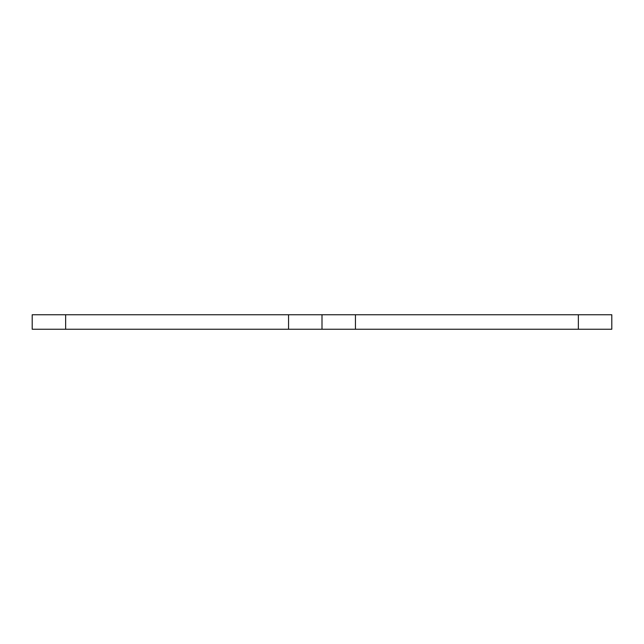 <?xml version="1.0" encoding="UTF-8"?>
<svg xmlns="http://www.w3.org/2000/svg" width="644" height="644" viewBox="0 0 644 644"><rect width="100%" height="100%" fill="white"/><g stroke="black" fill="none" stroke-linecap="round" stroke-linejoin="round"><path stroke-width="0.97" d="M578.36 314.755L611.8 314.755L611.8 329.245L578.36 329.245L578.36 314.755L355.44 314.755L355.44 329.245L578.36 329.245M355.44 329.245L32.2 329.245L32.2 314.755L355.44 314.755M322 329.245L322 314.755M65.64 329.245L65.64 314.755M288.56 329.245L288.56 314.755"/></g></svg>
